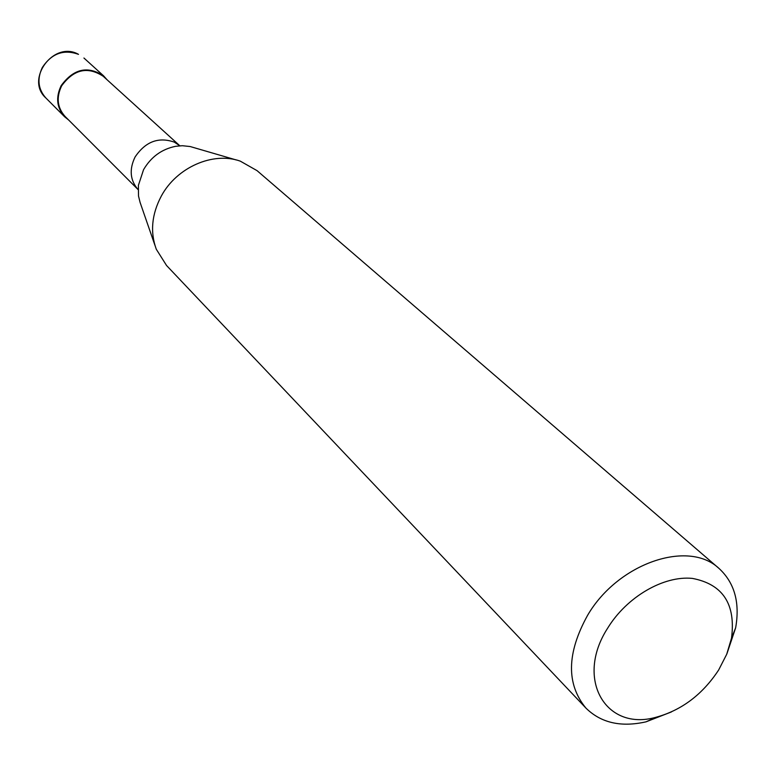 <?xml version="1.0" encoding="UTF-8"?>
<svg xmlns="http://www.w3.org/2000/svg" width="776" height="776" viewBox="0 0 776 776"><rect width="100%" height="100%" fill="white"/><g stroke="black" fill="none" stroke-linecap="round" stroke-linejoin="round"><path stroke-width="1.16" d="M68.637 120.008L64.621 116.778C56.716 107.845 55.562 97.466 61.149 85.661C73.516 68.754 87.669 65.485 103.625 75.873L107.039 79.734M65.029 116.39C57.278 107.631 56.144 97.466 61.624 85.884C73.749 69.306 87.62 66.115 103.257 76.31L179.857 145.801L174.29 142.124C158.537 136.654 145.471 141.601 135.092 156.965C129.059 169.411 130.058 180.294 138.089 189.606L65.029 116.39M154.909 245.235L140.068 202.342L138.516 196.037L138.4 185.348L143.56 169.672C151.039 156.936 161.728 149.147 175.619 146.315L182.331 145.713L190.168 146.538L236.224 159.953M671.453 711.912L646.02 721.835C621.004 727.471 600.973 722.892 585.948 708.11L166.559 265.508L156.296 249.251C150.04 232.072 151.689 214.389 161.253 196.192C176.627 167.325 213.187 151.33 240.298 161.146L257.031 170.633L719.071 568.498C734.552 582.805 740.081 602.583 735.638 627.842L726.928 653.722M585.948 708.11C566.16 684.112 566.693 653.198 587.558 615.378C617.793 563.337 688.341 539.165 719.071 568.498M718.634 670.028C702.532 694.481 681.706 710.215 656.147 717.228C605.755 731.7 574.764 678.942 607.676 628.133C626.698 596.928 663.625 575.443 692.376 578.401C722.883 584.221 735.929 604.145 731.516 638.182L726.714 654.265L718.634 670.028M78.502 54.359L78.337 54.252C53.68 40.43 24.91 79.482 45.852 97.96C38.082 89.172 36.908 79.007 42.34 67.454C51.72 53.398 63.768 49.024 78.502 54.359M64.621 116.778L45.852 97.96M103.625 75.873L83.934 58.025M656.147 717.228L646.02 721.835M731.516 638.182L735.638 627.842"/></g></svg>

